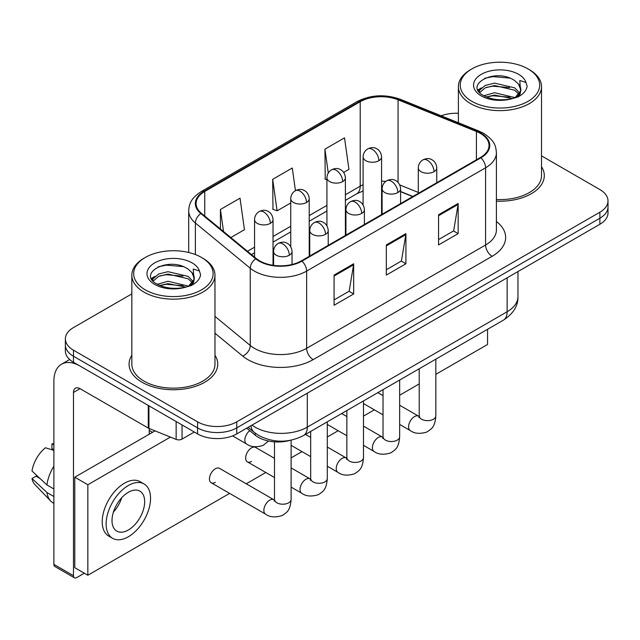 <?xml version="1.0" encoding="UTF-8"?>
<svg xmlns="http://www.w3.org/2000/svg" width="640" height="640" viewBox="0 0 640 640"><rect width="100%" height="100%" fill="white"/><g stroke="black" fill="none" stroke-linecap="round" stroke-linejoin="round"><path stroke-width="0.96" d="M412.696 196.592L400.584 191.696M289.896 440.408A27.712 16 180 0 1 255.216 435.168L246.72 428.16M131.84 355.248A44.336 25.6 0 0 0 129.072 364.152A44.336 25.6 0 0 0 142.056 382.256A44.336 25.6 0 0 0 190.376 387.8A44.336 25.6 0 0 0 217.744 364.152A44.336 25.6 0 0 0 214.968 355.248A44.336 25.6 0 0 1 217.744 364.152A44.336 25.6 0 0 1 190.376 387.8A44.336 25.6 0 0 1 142.056 382.256A44.336 25.6 0 0 1 129.072 364.152A44.336 25.6 0 0 1 131.84 355.248M480.368 133.392A29.56 17.064 180 0 1 489.024 145.456A29.56 17.064 180 0 1 480.368 157.52L301.416 260.84A29.56 17.064 180 0 1 256.304 258.56L201.432 213.312A29.56 17.064 180 0 1 196.088 203.528A29.56 17.064 180 0 1 204.744 191.464L360.208 101.712A29.56 17.064 180 0 1 398.056 99.8L476.416 131.48A29.56 17.064 180 0 1 480.368 133.392M480.888 133.088A30.296 17.488 0 0 0 476.84 131.128L398.48 99.448A30.296 17.488 0 0 0 359.68 101.408L204.224 191.16A30.296 17.488 0 0 0 200.832 213.56L255.696 258.8A30.296 17.488 0 0 0 301.936 261.136L480.888 157.824A30.296 17.488 0 0 0 480.888 133.088M131.84 293.888L73.48 327.576A27.712 16 0 0 0 65.368 338.888L65.368 350.96A27.712 16 0 0 0 73.48 362.272L197.568 433.912L197.568 427.88A27.712 16 0 0 0 236.76 427.88L599.888 218.232A27.712 16 0 0 0 608 206.92A27.712 16 0 0 1 599.888 218.232L236.76 427.88A27.712 16 0 0 1 197.568 427.88L73.48 356.24L197.568 427.88L197.568 421.848A27.712 16 0 0 0 236.76 421.848L599.888 212.2A27.712 16 0 0 0 608 200.888A27.712 16 0 0 0 599.888 189.576L541.52 155.88M65.368 344.928A27.712 16 0 0 0 73.48 356.24A27.712 16 0 0 1 65.368 344.928M334.072 275.088L334.072 305.256L353.664 293.944L353.664 263.776L334.072 275.088M334.072 299.904L349.16 291.192L353.584 264.784A7.392 4.264 -120 0 0 353.664 263.776M349.032 291.272L353.664 293.944M438.568 214.76L438.568 244.928L458.16 233.616L458.16 203.448L438.568 214.76M438.568 239.576L453.656 230.864L458.08 204.448A7.392 4.264 -120 0 0 458.16 203.448M453.528 230.936L458.16 233.616M386.32 244.928L386.32 275.088L405.912 263.776L405.912 233.616L386.32 244.928M386.32 269.736L401.408 261.024L405.832 234.616A7.392 4.264 -120 0 0 405.912 233.616M401.28 261.104L405.912 263.776M496.408 201.136A44.336 25.6 0 0 0 544.296 175.624A44.336 25.6 0 0 0 541.52 166.712A44.336 25.6 0 0 1 544.296 175.624A44.336 25.6 0 0 1 496.408 201.136M458.392 113.296A27.712 16 0 0 0 441.168 115.808M65.368 338.888A27.712 16 0 0 0 73.48 350.2L197.568 421.848M343.656 172.408L348.944 169.36L344.52 137.84L324.928 149.152L325.24 179.136M230.824 237.552L244.448 229.688L240.024 198.168L220.432 209.48L220.432 228.976M295.448 190.648L292.272 168.008L272.68 179.32L272.992 209.296M272.68 179.32L277.104 210.832L290.744 202.96M277.104 210.832L272.68 209.184M326.928 179.76L324.928 179.016M324.928 149.152L328.272 173M220.432 209.48L223.528 231.528M197.568 433.912A27.712 16 0 0 0 236.76 433.912L599.888 224.264A27.712 16 0 0 0 608 212.952L608 200.888M182.056 424.952L182.056 439.096L194.304 432.024M148.304 405.464L80.016 366.04A36.944 21.328 -120 0 0 61.544 364.208A36.944 21.328 -120 0 0 53.888 381.12L53.888 564.376L73.48 575.688L73.48 392.432A9.24 5.336 60 0 1 75.392 388.208A9.24 5.336 60 0 1 80.016 388.664L148.304 428.088L148.304 405.464A4.616 2.664 0 0 0 148.92 405.768M73.48 575.688A4.616 2.664 120 0 0 74.44 577.808L54.848 566.496A4.616 2.664 -60 0 1 53.888 564.376M74.44 577.808A4.616 2.664 120 0 0 76.744 577.576L84.32 573.2M149.24 434.216L149.24 428.52M182.056 439.096A4.616 2.664 180 0 1 176.144 439.4L148.92 428.392A4.616 2.664 180 0 1 148.304 428.088M496.408 199.528A41.56 24 0 0 0 541.52 175.624L541.52 86.632A41.56 24 0 0 0 529.352 69.664L528.04 68.912A39.72 22.928 0 0 0 471.872 68.912A39.72 22.928 0 0 0 471.872 101.336A39.72 22.928 0 0 0 528.04 101.336A39.72 22.928 0 0 0 528.04 68.912L529.352 69.664M471.872 68.912L470.568 69.664A41.56 24 0 0 0 458.392 86.632A41.56 24 0 0 0 470.568 103.6A41.56 24 0 0 0 515.864 108.8A41.56 24 0 0 0 541.52 86.632M520.536 91.088L520.84 89.648A20.88 12.056 0 0 0 518.48 84.08L514.744 80.672C495.496 67.056 463.424 84.824 483.224 95.384C491.304 99.768 500.856 100.88 511.872 98.736L517.736 97.032C523.376 94.136 526.504 90.52 527.128 86.192L525.968 82.448L519.8 80.512L520.528 91.08L515.432 97.232M483.84 95.744L494.552 92.72L514.944 97.584M486.296 96.952L494.552 95.112L512.624 98.576M479.16 91.872L479.792 90.064L485.192 85.464L494.552 83.136L514.72 87.856L519.576 92.904M479.736 92.56L485.192 87.856L494.552 85.536L514.72 90.248L518.768 94.04M518.48 84.08L520.824 89.936M520.84 90.232L520.128 93.912L518.52 96.624M477.96 89.856L481.504 87.88M484.728 78.264L492.912 76.608L509.76 78.088M478.408 90.752L479.896 89.872M486.272 87.384L492.912 86.184L509.552 87.608M486.304 96.96L492.912 95.76L509.552 97.184M145.32 257.44L144.016 258.2A41.56 24 0 0 0 131.84 275.168L131.84 364.152A41.56 24 0 0 0 144.016 381.12A41.56 24 0 0 0 189.312 386.328A41.56 24 0 0 0 214.968 364.152L214.968 275.168A41.56 24 0 0 0 202.8 258.2L201.488 257.44A39.72 22.928 0 0 0 145.32 257.44A39.72 22.928 0 0 0 145.32 289.872A39.72 22.928 0 0 0 201.488 289.872A39.72 22.928 0 0 0 201.488 257.44L202.8 258.2M131.84 275.168A41.56 24 0 0 0 144.016 292.136A41.56 24 0 0 0 189.312 297.336A41.56 24 0 0 0 214.968 275.168M193.984 279.616L194.288 278.184A20.88 12.056 0 0 0 191.928 272.616L188.192 269.208C168.944 255.592 136.872 273.36 156.672 283.92C164.752 288.296 174.304 289.416 185.32 287.272L191.184 285.56C196.824 282.672 199.952 279.056 200.576 274.728L199.416 270.984L193.24 269.04L193.976 279.616L188.88 285.768M157.288 284.28L168 281.248L188.392 286.112M183 285.72L166.36 284.296L159.752 285.488L168 283.648L186.072 287.112M152.608 280.408L153.24 278.6L158.64 273.992L168 271.672L188.168 276.392L193.024 281.44M153.184 281.096L158.64 276.392L168 274.064L188.168 278.784L192.216 282.576M191.928 272.616L194.272 278.472M194.288 278.76L193.576 282.448L191.968 285.16M151.408 278.392L154.952 276.416M158.176 266.8L166.36 265.136L183.208 266.624M151.856 279.288L153.344 278.408M159.72 275.92L166.36 274.72L183 276.144M211.176 482.744L265.584 514.152A8.312 4.8 -60 0 1 264.312 507.488A8.312 4.8 -60 0 1 269.736 500.168A8.312 4.8 -60 0 1 270.112 499.968A8.312 4.8 -60 0 1 273.896 499.752L219.496 468.344A8.312 4.8 120 0 0 215.336 468.752A8.312 4.8 120 0 0 209.904 476.08A8.312 4.8 120 0 0 211.176 482.744A8.312 4.8 120 0 0 215.336 482.328M274.488 458.32L255.672 447.456A8.312 4.8 120 0 0 251.52 447.864A8.312 4.8 120 0 0 246.088 455.192A8.312 4.8 120 0 0 247.36 461.856A8.312 4.8 120 0 0 251.52 461.44M435.84 374.328L487.552 344.472L487.552 329.304M170.408 437.08L87.848 484.744L87.848 575.24L229.624 493.392M246.248 483.792L265.8 472.496M291.112 457.888L301.984 451.608M327.296 437L338.168 430.72M363.48 416.104L374.352 409.832M399.664 395.216L419.216 383.928M155.04 430.864L74.784 477.2L74.784 567.696L87.848 575.24M87.848 484.744L74.784 477.2M453.048 349.224A31.4 18.128 120 0 0 454.896 348.248A31.4 18.128 120 0 0 456.744 347.088M128.344 529.992A23.088 13.328 120 0 0 143.424 509.64A23.088 13.328 120 0 0 139.888 491.144A23.088 13.328 120 0 0 128.344 492.28A23.088 13.328 120 0 0 113.256 512.632A23.088 13.328 120 0 0 116.8 531.136A23.088 13.328 120 0 0 128.344 529.992M113.424 512.096A23.088 13.328 120 0 0 121.712 497.736M53.888 444.6L51.928 444.008L51.928 448.648L53.888 449.776M144.048 483.944L140.128 481.68A31.4 18.128 120 0 0 124.424 483.232A31.4 18.128 120 0 0 103.912 510.904A31.4 18.128 120 0 0 108.72 536.072L112.64 538.336A31.4 18.128 120 0 0 128.344 536.776A31.4 18.128 120 0 0 148.856 509.104A31.4 18.128 120 0 0 144.048 483.944A31.4 18.128 120 0 0 128.344 485.496A31.4 18.128 120 0 0 107.824 513.168A31.4 18.128 120 0 0 112.64 538.336M53.888 466.192A30.48 17.6 120 0 0 46.952 484.976L32 470.984A24.016 13.864 120 0 1 45.4 447.776L53.888 450.352M53.888 488.984L46.952 484.976M40.088 478.56L36.016 476.208L32 478.528L46.952 492.52L53.888 496.52M46.952 492.52A30.48 17.6 120 0 0 50.712 501.032A30.48 17.6 120 0 0 53.016 502.84L53.888 503.344M53.888 443.464A24.016 13.864 120 0 0 51.928 444.008M32 478.528A24.016 13.864 120 0 0 34.84 484.504L50.712 501.032M255.216 433.152L255.216 435.168M496.408 221.464A46.184 26.664 180 0 1 492.12 256.312L313.168 359.632A9.24 5.336 60 0 1 306.64 348.32L485.592 245A36.944 21.328 0 0 0 496.408 229.92L496.408 152.696A36.944 21.328 180 0 1 485.592 167.776A9.24 5.336 -120 0 0 480.888 157.824M313.168 359.632A46.184 26.664 180 0 1 247.864 359.632A46.184 26.664 180 0 1 242.688 356.072L214.968 333.216M255.696 258.8A9.24 6.176 129.5 0 0 250.256 268.248L250.256 345.472A36.944 21.328 0 0 0 254.392 348.32A36.944 21.328 0 0 0 306.64 348.32L306.64 271.096A36.944 21.328 180 0 1 250.256 268.248L195.384 223A36.944 21.328 180 0 1 188.704 210.768L188.704 252.496M496.408 152.696C495.816 146.344 495.224 141.064 483.68 133.384L478.824 131.024A9.24 4.328 112 0 0 476.84 131.128M478.824 131.024L400.456 99.344C385.16 93.936 370.64 94.72 356.896 101.704A9.24 5.336 60 0 1 359.68 101.408M204.224 191.16A9.24 5.336 -120 0 0 201.432 191.456C190.232 198.8 189.216 204.336 188.704 210.768M200.832 213.56A9.24 6.176 129.5 0 0 195.384 223L195.384 254.56M400.456 99.344A9.24 4.328 112 0 0 398.48 99.448M301.936 261.136A9.24 5.336 60 0 1 306.64 271.096L485.592 167.776L485.592 245A9.24 5.336 60 0 0 492.12 256.312M236.76 421.848L236.76 433.912M599.888 212.2L599.888 224.264M73.48 350.2L73.48 362.272M214.968 316.376L250.256 345.472A9.24 6.176 -50.5 0 1 242.688 356.072M204.744 191.464L204.744 216.048M476.416 131.48L476.416 159.8M398.056 99.8L398.056 182.432M418.296 192.44L399.752 184.944M385.8 181.392A29.56 17.064 0 0 0 381.576 181.176M363.104 184.704A29.56 17.064 0 0 0 360.208 186.176L345.4 194.72M360.208 101.712L360.208 186.176A16.624 9.6 60 0 1 356.76 193.784L345.4 200.344M326.928 205.384L309.216 215.608M290.744 226.28L273.032 236.504M254.56 247.168L247.464 251.264M412.896 196.472L401.36 191.816A16.624 7.784 -68 0 1 400.584 191.384M386.32 245.88L405.832 234.616M438.568 215.72L458.08 204.448M334.072 276.048L353.584 264.784M251.984 425.12A36.944 21.328 0 0 0 255.048 427.128A36.944 21.328 0 0 0 307.296 427.128L507.144 311.744A36.944 21.328 0 0 0 517.968 296.664C518.232 305.824 513.352 313.672 503.32 320.2L303.464 435.584A18.472 10.664 60 0 0 307.296 427.128L307.296 393.192M507.144 277.808L507.144 311.744A18.472 10.664 60 0 1 503.32 320.2M250.976 425.704A18.472 12.352 129.5 0 0 254.288 432.416L248.136 427.344M434.064 171.664A9.24 5.336 0 0 0 436.768 167.888C436.368 162.368 432.776 160.112 432.384 160.032C429.704 158.144 426.552 158.104 422.912 159.888A9.24 5.336 60 0 1 427.528 160.352A9.24 5.336 -120 0 1 434.064 171.664A9.24 5.336 0 0 1 421 171.664A9.24 5.336 0 0 1 418.296 167.888C418.432 164.392 419.968 161.72 422.912 159.888M399.664 424.448L410.312 430.592A8.312 4.8 -60 0 1 409.04 423.936A8.312 4.8 -60 0 1 414.464 416.608A8.312 4.8 -60 0 1 414.84 416.408A8.312 4.8 -60 0 1 418.624 416.192L399.664 405.248M419.696 417.032L418.952 417.648L419.216 415.856A8.312 4.8 -0 0 0 421.648 419.248A8.312 4.8 -0 0 0 433.024 419.456A8.312 4.8 -0 0 0 435.84 415.856C434.896 427.576 431.52 428.824 426.872 432.024C419.928 434.144 414.408 433.664 410.312 430.592M378.872 160.688A9.24 5.336 0 0 0 381.576 156.92C381.176 151.4 377.592 149.136 377.192 149.056C374.52 147.176 371.36 147.128 367.728 148.92A9.24 5.336 60 0 1 372.344 149.376A9.24 5.336 -120 0 1 378.872 160.688A9.24 5.336 0 0 1 365.808 160.688A9.24 5.336 0 0 1 363.104 156.92C363.248 153.416 364.784 150.752 367.728 148.92M397.88 192.552A9.24 5.336 0 0 0 400.584 188.776C400.184 183.256 396.592 181 396.2 180.92C393.528 179.04 390.368 178.992 386.728 180.784A9.24 5.336 60 0 1 391.344 181.24A9.24 5.336 -120 0 1 397.88 192.552A9.24 5.336 0 0 1 384.816 192.552A9.24 5.336 0 0 1 382.112 188.776C382.248 185.28 383.792 182.616 386.728 180.784M363.48 445.336L374.128 451.48A8.312 4.8 -60 0 1 372.856 444.824A8.312 4.8 -60 0 1 378.288 437.496A8.312 4.8 -60 0 1 378.656 437.296A8.312 4.8 -60 0 1 382.44 437.088L363.48 426.136M383.512 437.92L382.768 438.536L383.032 436.744A8.312 4.8 -0 0 0 385.472 440.136A8.312 4.8 -0 0 0 396.848 440.344A8.312 4.8 -0 0 0 399.664 436.744C398.72 448.464 395.336 449.72 390.696 452.92C383.744 455.032 378.224 454.552 374.128 451.48M361.696 213.44A9.24 5.336 0 0 0 364.4 209.672C364 204.152 360.416 201.888 360.016 201.808C357.344 199.928 354.184 199.88 350.544 201.672A9.24 5.336 60 0 1 355.168 202.128A9.24 5.336 -120 0 1 361.696 213.44A9.24 5.336 0 0 1 348.632 213.44A9.24 5.336 0 0 1 345.928 209.672C346.072 206.168 347.608 203.504 350.544 201.672M327.296 466.224L337.944 472.376A8.312 4.8 -60 0 1 336.672 465.712A8.312 4.8 -60 0 1 342.104 458.384A8.312 4.8 -60 0 1 342.472 458.184A8.312 4.8 -60 0 1 346.264 457.976L327.296 447.024M347.328 458.816L346.584 459.424L346.856 457.632A8.312 4.8 -0 0 0 349.288 461.024A8.312 4.8 -0 0 0 360.664 461.232A8.312 4.8 -0 0 0 363.48 457.632C362.536 469.352 359.152 470.608 354.512 473.808C347.56 475.92 342.04 475.44 337.944 472.376M325.512 234.328A9.24 5.336 0 0 0 328.224 230.56C327.824 225.04 324.232 222.776 323.84 222.696C321.16 220.816 318.008 220.768 314.368 222.56A9.24 5.336 60 0 1 318.984 223.016A9.24 5.336 -120 0 1 325.512 234.328A9.24 5.336 0 0 1 312.456 234.328A9.24 5.336 0 0 1 309.744 230.56C309.888 227.056 311.424 224.392 314.368 222.56M291.112 487.112L301.768 493.264A8.312 4.8 -60 0 1 300.488 486.6A8.312 4.8 -60 0 1 305.92 479.272A8.312 4.8 -60 0 1 306.288 479.072A8.312 4.8 -60 0 1 310.08 478.864L291.112 467.912M311.144 479.704L310.408 480.32L310.672 478.52A8.312 4.8 -0 0 0 313.104 481.912A8.312 4.8 -0 0 0 324.48 482.12A8.312 4.8 -0 0 0 327.296 478.52C326.352 490.24 322.976 491.496 318.328 494.696C311.384 496.808 305.864 496.328 301.768 493.264M289.336 255.216A9.24 5.336 0 0 0 292.04 251.448C291.64 245.928 288.048 243.672 287.656 243.592C284.976 241.704 281.824 241.656 278.184 243.448A9.24 5.336 60 0 1 282.8 243.904A9.24 5.336 -120 0 1 289.336 255.216A9.24 5.336 0 0 1 276.272 255.216A9.24 5.336 0 0 1 273.568 251.448C273.704 247.944 275.24 245.28 278.184 243.448M274.968 500.592L274.224 501.208L274.488 499.408A8.312 4.8 -0 0 0 276.92 502.808A8.312 4.8 -0 0 0 288.296 503.008A8.312 4.8 -0 0 0 291.112 499.408C290.168 511.136 286.792 512.384 282.144 515.584C275.2 517.696 269.68 517.224 265.584 514.152M342.688 181.576A9.24 5.336 0 0 0 345.4 177.808C345 172.288 341.408 170.024 341.016 169.952C338.336 168.064 335.184 168.016 331.544 169.808A9.24 5.336 60 0 1 336.16 170.264A9.24 5.336 -120 0 1 342.688 181.576A9.24 5.336 0 0 1 329.632 181.576A9.24 5.336 0 0 1 326.928 177.808C327.064 174.304 328.6 171.64 331.544 169.808M306.512 202.464A9.24 5.336 0 0 0 309.216 198.696C308.816 193.176 305.224 190.92 304.832 190.84C302.16 188.952 299 188.904 295.36 190.696A9.24 5.336 60 0 1 299.976 191.152A9.24 5.336 -120 0 1 306.512 202.464A9.24 5.336 0 0 1 293.448 202.464A9.24 5.336 0 0 1 290.744 198.696C290.88 195.192 292.424 192.528 295.36 190.696M270.328 223.36A9.24 5.336 0 0 0 273.032 219.584C272.632 214.064 269.04 211.808 268.648 211.728C265.976 209.84 262.816 209.8 259.176 211.584A9.24 5.336 60 0 1 263.8 212.048A9.24 5.336 -120 0 1 270.328 223.36A9.24 5.336 0 0 1 257.264 223.36A9.24 5.336 0 0 1 254.56 219.584C254.696 216.088 256.24 213.416 259.176 211.584M268.496 441.032L263.144 445.416C256.192 447.528 250.672 447.048 246.576 443.976A8.312 4.8 -60 0 1 244.856 440.176A8.312 4.8 -60 0 1 249.752 430.656M73.48 392.432L80.016 388.664M148.92 405.824L148.92 428.392M176.144 439.4L176.144 421.544M525.968 82.448A26.424 15.256 0 0 0 518.64 74.336A26.424 15.256 0 0 0 481.28 74.336A26.424 15.256 0 0 0 481.28 95.912A26.424 15.256 0 0 0 511.872 98.736M515.176 97.904A20.88 12.056 0 0 0 520.808 90.328M199.416 270.984A26.424 15.256 0 0 0 192.088 262.872A26.424 15.256 0 0 0 154.728 262.872A26.424 15.256 0 0 0 154.728 284.44A26.424 15.256 0 0 0 185.32 287.272M188.624 286.44A20.88 12.056 0 0 0 194.256 278.864M356.896 101.704L201.432 191.456M401.36 191.816L400.584 191.504M382.128 188.208L381.576 188.2M363.104 190.976L356.76 193.784M326.928 211.008L309.216 221.232M290.744 231.896L273.032 242.128M254.56 252.792L251.472 254.576M303.464 435.584C288.6 443.048 273.736 443.048 258.872 435.584L254.288 432.416M517.968 296.664L517.968 271.56M419.192 416.496L418.624 416.192M435.84 359.152L435.84 415.856M436.768 182.696L436.768 167.888M383.032 414.848L363.48 403.552M419.216 368.752L419.216 415.856M418.296 193.36L418.296 167.888M383.032 395.648L377.832 392.648M381.576 214.552L381.576 156.92M363.104 204.952L363.104 156.92M383.008 437.384L382.44 437.088M399.664 380.048L399.664 436.744M400.584 203.584L400.584 188.776M346.856 435.736L327.296 424.448M383.032 389.64L383.032 436.744M382.112 214.248L382.112 188.776M346.856 416.536L341.656 413.536M346.832 458.272L346.264 457.976M363.48 400.936L363.48 457.632M364.4 224.472L364.4 209.672M310.672 456.624L291.112 445.336M346.856 410.536L346.856 457.632M345.928 235.136L345.928 209.672M310.672 437.424L305.472 434.424M310.648 479.16L310.08 478.864M327.296 421.824L327.296 478.52M328.224 245.36L328.224 230.56M274.488 477.512L247.36 461.856M310.672 431.424L310.672 478.52M309.744 256.024L309.744 230.56M274.464 500.056L273.896 499.752M291.112 440.176L291.112 499.408M292.04 264.488L292.04 251.448M274.488 441.864L274.488 499.408M273.568 265.36L273.568 251.448M149.24 430.448L152.504 432.336M345.4 235.448L345.4 177.808M326.928 225.84L326.928 177.808M309.216 256.336L309.216 198.696M290.744 246.728L290.744 198.696M273.032 265.28L273.032 219.584M246.576 443.976L232.576 435.896M254.56 257.12L254.56 219.584M61.544 364.208L69.664 359.52M458.392 122.768L458.392 86.632"/></g></svg>
